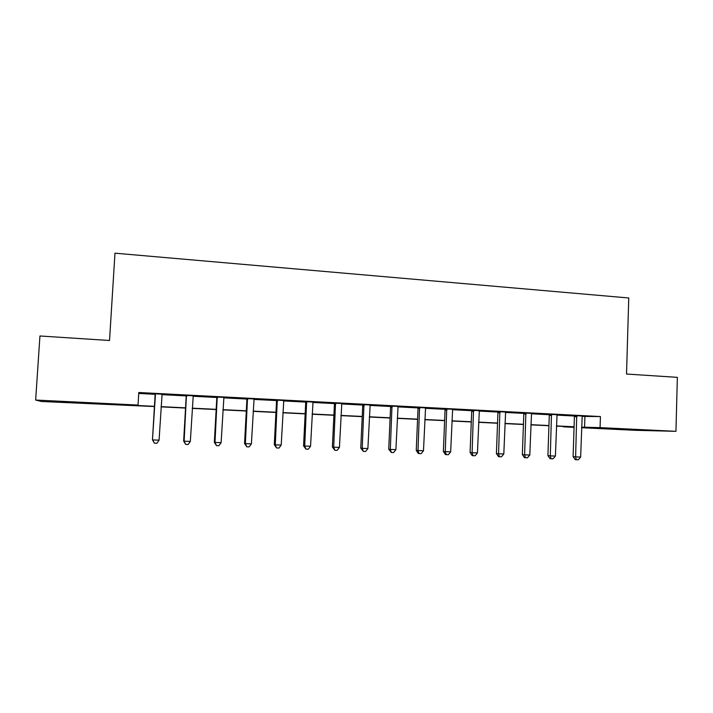 <?xml version="1.0" encoding="UTF-8"?>
<svg xmlns="http://www.w3.org/2000/svg" width="713" height="713" viewBox="0 0 713 713"><rect width="100%" height="100%" fill="white"/><g stroke="black" fill="none" stroke-linecap="round" stroke-linejoin="round"><path stroke-width="1.07" d="M72.129 402.185L91.424 403.451L53.867 401.446L72.129 402.185M638.26 429.787L613.572 428.843L638.26 429.787M154.445 406.544L41.532 401.49L35.65 400.046L39.946 335.983L109.526 340.493L114.98 253.186L628.75 297.981L626.522 374.04L677.35 377.346L675.951 431.329L634.623 430.287L581.585 427.711M574.063 427.345L563.493 426.837L574.072 427.06M582.004 416.419L600.417 416.552L138.794 392.515L138.037 405.055L136.869 405.474L154.454 406.33M138.741 393.442L155.042 394.289M161.833 394.637L186.12 395.902M192.991 396.259L216.707 397.48M223.65 397.845L246.814 399.048M253.828 399.405L276.448 400.581M283.533 400.947L305.619 402.087M312.775 402.462L334.352 403.585M341.563 403.959L362.641 405.046M369.913 405.421L390.501 406.49M397.836 406.873L419.734 408.005M425.34 408.299L444.983 409.315M452.425 409.699L471.614 410.697M479.109 411.08L497.861 412.052M505.401 412.444L523.725 413.397M531.31 413.79L549.206 414.716M556.844 415.109L574.33 416.018M582.156 416.009L574.197 415.59M556.996 414.699L549.072 414.289M531.461 413.371L523.583 412.961M505.562 412.025L497.719 411.624M479.27 410.661L471.48 410.26M452.586 409.28L444.841 408.87M425.501 407.872L417.8 407.471M398.006 406.437L390.359 406.045M370.092 404.993L362.498 404.592M341.741 403.513L334.201 403.13M312.954 402.025L305.476 401.633M283.712 400.501L276.296 400.118M254.015 398.959L246.662 398.576M223.837 397.391L216.556 397.016M193.178 395.804L185.968 395.43M162.029 394.182L154.89 393.808M35.65 400.046L138.037 405.055M600.417 416.552L600.079 427.622L675.951 431.329M581.603 427.14L600.079 427.622M161.049 406.651L185.558 407.845M192.234 408.175L216.173 409.333M222.928 409.663L246.297 410.804M253.133 411.134L275.958 412.248M282.865 412.586L305.164 413.674M312.134 414.012L333.916 415.073M340.948 415.421L362.222 416.454M369.325 416.802L390.109 417.809M397.275 418.166L417.577 419.146M424.796 419.502L444.636 420.465M451.908 420.822L471.284 421.766M478.619 422.123L497.549 423.05M504.938 423.406L523.431 424.306M530.864 424.672L548.939 425.554M556.416 425.919L574.081 426.775M574.072 426.962L556.407 426.107M548.93 425.741L530.855 424.859M523.422 424.502L504.929 423.602M497.54 423.237L478.61 422.319M471.284 421.962L451.899 421.018M444.627 420.661L424.788 419.699M417.568 419.351L397.266 418.362M390.1 418.014L369.316 416.998M362.213 416.65L340.939 415.617M333.907 415.278L312.125 414.217M305.155 413.879L282.856 412.791M275.949 412.453L253.115 411.348M246.288 411.009L222.911 409.877M216.155 409.547L192.225 408.38M185.549 408.059L161.031 406.865M584.91 416.561L584.562 427.283M576.924 416.695L574.402 416.704L573.109 456.659L575.623 456.864L576.71 415.581M580.64 457.069L578.288 459.814L576.282 459.733L575.623 456.864L580.64 457.069L582.209 415.875M574.402 416.704L574.152 415.456M576.282 459.733L575.266 459.644L573.109 456.659M551.684 415.394L549.286 415.403L547.914 455.643L550.311 455.857L551.47 414.271M555.4 456.062L553.056 458.824L551.015 458.744L550.311 455.857L555.4 456.062L557.049 414.565M549.286 415.403L549.028 414.146M551.015 458.744L550.053 458.655L547.914 455.643M526.078 414.075L523.797 414.084L522.353 454.618L524.625 454.823L525.864 412.943M529.795 455.028L527.451 457.817L525.383 457.737L524.625 454.823L529.795 455.028L531.524 413.237M523.797 414.084L523.538 412.818M525.383 457.737L524.474 457.648L522.353 454.618M500.089 412.729L497.932 412.756L496.408 453.575L498.565 453.78L499.875 411.588M503.806 453.985L501.471 456.801L499.376 456.712L498.565 453.78L503.806 453.985L505.615 411.891M497.932 412.756L497.674 411.472M499.376 456.712L498.512 456.632L496.408 453.575M473.717 411.365L471.694 411.401L470.09 452.523L472.104 452.719L473.503 410.216M477.434 452.933L475.108 455.767L472.977 455.678L472.104 452.719L477.434 452.933L479.332 410.519M471.694 411.401L471.427 410.109M472.977 455.678L472.166 455.598L470.09 452.523M446.953 409.984L445.055 410.02L443.37 451.454L445.26 451.641L446.73 408.825M450.661 451.864L448.343 454.716L446.186 454.627L445.26 451.641L450.661 451.864L452.648 409.137M445.055 410.02L444.787 408.727M446.186 454.627L445.429 454.546L443.37 451.454M419.779 408.576L418.023 408.629L416.249 450.366L417.996 450.554L419.556 407.417M423.486 450.768L421.178 453.646L418.986 453.557L417.996 450.554L423.486 450.768L425.563 407.729M418.023 408.629L417.756 407.319M418.986 453.557L418.29 453.477L416.249 450.366M392.195 407.159L390.581 407.212L388.719 449.261L390.323 449.44L391.972 405.982M395.893 449.662L393.603 452.568L391.375 452.479L390.323 449.44L395.893 449.662L398.068 406.294M390.581 407.212L390.305 405.893M391.375 452.479L388.719 449.261M364.183 405.706L362.721 405.768L360.769 448.138L362.231 448.317L363.96 404.529M367.881 448.539L365.6 451.463L363.345 451.374L362.231 448.317L367.881 448.539L370.154 404.85M362.721 405.768L362.445 404.449M363.345 451.374L360.769 448.138M335.743 404.235L334.424 404.307L332.383 446.998L333.693 447.176L335.52 403.05M339.433 447.399L337.169 450.349L334.869 450.26L333.693 447.176L339.433 447.399L341.803 403.371M334.424 404.307L334.156 402.979M334.869 450.26L332.383 446.998M306.857 402.747L305.699 402.827L303.56 445.848L304.709 446.008L306.635 401.544M310.547 446.249L308.292 449.217L305.957 449.128L304.709 446.008L310.547 446.249L313.016 401.874M305.699 402.827L305.422 401.481M305.957 449.128L303.56 445.848M277.526 401.232L276.528 401.321L274.291 444.671L275.28 444.832L277.295 400.02M281.198 445.072L278.961 448.067L276.599 447.969L275.28 444.832L281.198 445.072L283.783 400.358M276.528 401.321L276.243 399.966M276.599 447.969L274.291 444.671M247.723 399.69L246.894 399.788L244.55 443.477L245.379 443.629L247.491 398.469M251.395 443.878L249.167 446.891L246.76 446.801L245.379 443.629L251.395 443.878L254.078 398.817M246.894 399.788L246.609 398.424M246.76 446.801L244.55 443.477M217.447 398.121L216.788 398.237L214.346 442.265L214.996 442.416L217.215 396.9M221.11 442.657L218.9 445.705L216.458 445.607L214.996 442.416L221.11 442.657L223.909 397.248M216.788 398.237L216.502 396.856M216.458 445.607L214.346 442.265M186.681 396.535L186.2 396.66L183.651 441.035L184.123 441.178L186.45 395.296M190.335 441.427L188.143 444.502L185.665 444.404L184.123 441.178L190.335 441.427L193.25 395.653M186.2 396.66L185.915 395.269M185.665 444.404L183.651 441.035M155.425 394.922L152.466 439.787L155.184 393.674M159.07 440.171L156.896 443.272L154.373 443.174L152.751 439.921L159.07 440.171L162.101 394.031M155.122 395.055L154.837 393.656M154.373 443.174L152.466 439.787M576.799 415.866L574.286 415.875M551.568 414.556L549.17 414.574M525.953 413.228L523.681 413.255M499.973 411.882L497.817 411.909M473.592 410.51L471.569 410.545M446.828 409.119L444.939 409.164M419.654 407.711L417.898 407.765M392.07 406.285L390.457 406.339M364.058 404.824L362.596 404.895M335.618 403.353L334.308 403.424M306.733 401.856L305.574 401.936M277.402 400.332L276.403 400.43M247.598 398.781L246.769 398.888M217.322 397.212L216.663 397.328M186.556 395.617L186.075 395.742M419.725 407.97L417.97 408.023"/></g></svg>
